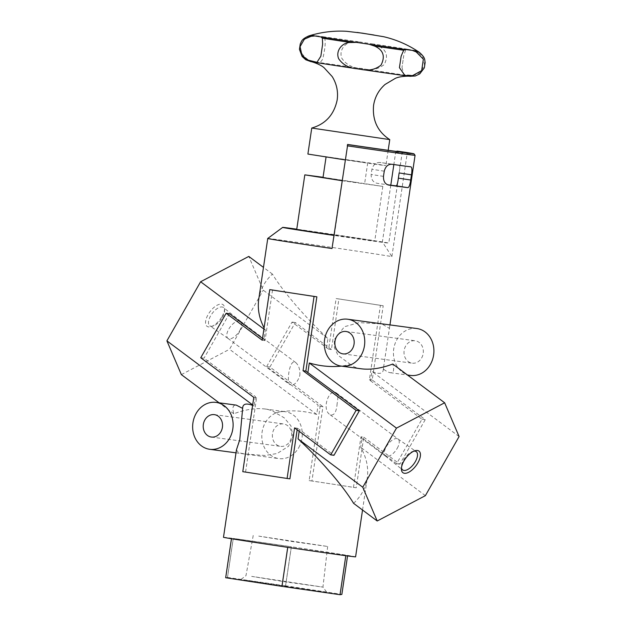 <?xml version="1.0" encoding="UTF-8"?>
<svg xmlns="http://www.w3.org/2000/svg" width="626" height="626" viewBox="0 0 626 626"><rect width="100%" height="100%" fill="white"/><g stroke="black" fill="none" stroke-linecap="round" stroke-linejoin="round"><path stroke-width="0.47" stroke-dasharray="3.13 2.35" d="M311.185 35.22A53.601 0.438 -171.6 0 1 316.044 35.768L311.959 36.175C305.864 36.018 297.671 44.501 301.255 52.615C305.934 59.188 310.825 62.264 315.934 61.825C320.027 63.508 322.539 61.426 323.462 55.597C325.395 46.387 325.716 40.471 324.425 37.85L322.64 36.652A53.601 0.438 -171.6 0 1 359.347 41.919L353.62 42.044C345.748 41.566 338.502 50.103 341.835 58.281C346.256 64.838 352.923 68.218 361.836 68.414C370.482 70.832 377.955 69.533 384.239 64.525C388.691 55.714 386.422 49.399 377.431 45.581L371.93 43.789A53.601 0.438 -171.6 0 1 407.495 49.243L405.718 49.916L403.754 55.55L401.986 67.451L403.754 55.55M401.986 67.451L403.911 74.674L413.59 75.425L420.304 72.546L424.553 64.987L422.644 56.536L417.065 51.77L413.489 50.221A53.601 0.438 -171.6 0 1 417.213 50.925M299.831 375.49C300.237 369.731 298.876 365.428 295.754 362.571C289.642 357.931 286.442 381.469 289.658 384.505C293.837 386.023 297.225 383.018 299.831 375.49M239.742 330.591A10.611 5.008 126.8 0 0 240.666 321.404A10.611 5.008 126.8 0 0 240.603 321.357A10.611 5.008 126.8 0 0 230.243 326.858A10.611 5.008 126.8 0 0 227.903 338.345A10.611 5.008 126.8 0 0 227.974 338.4A10.611 5.008 126.8 0 0 239.742 330.591M397.244 448.294A10.611 5.008 126.8 0 0 398.097 439.061A10.611 5.008 126.8 0 0 398.026 439.006A10.611 5.008 126.8 0 0 387.737 444.554A10.611 5.008 126.8 0 0 385.334 456.002A10.611 5.008 126.8 0 0 385.397 456.049A10.611 5.008 126.8 0 0 397.244 448.294M337.164 403.394C336.467 412.041 334.159 415.852 330.246 414.827C321.083 409.568 329.049 387.924 336.342 392.901C337.907 394.63 338.181 398.12 337.164 403.394M390.788 185.186L382.384 241.941L391.892 256.59A66.771 0.548 8.4 0 0 277.529 239.625A66.771 0.548 8.4 0 0 267.756 238.459M272.537 290.018L265.048 340.607L263.937 339.48L265.322 330.113L264.086 327.875M258.749 299.251C260.275 289.509 264.829 281.121 272.42 274.078C283.038 291.646 305.558 317.789 327.946 338.533L263.241 290.174L248.788 256.417M361.593 368.839C356.781 368.174 353.103 366.75 350.552 364.567L341.397 366.124M350.552 364.567L338.063 355.302L334.409 347.853L334.323 339.48L344.449 326.725L359.175 322.625L381.86 323.955L389.442 328.337L383.315 368.972C386.156 371.195 388.48 372.439 390.303 372.705C393.644 372.979 394.474 370.083 392.776 364.027M236.448 449.828L238.506 452.778L245.768 454.077L264.884 455.485L277.169 453.514L288.555 446.268L292.929 436.4L290.933 425.805L284.102 417.745L275.495 412.831C288.829 409.772 302.561 410.304 316.701 414.428L318.086 405.061L266.645 366.609L292.029 322.1L328.619 349.151L336.107 298.571A66.771 0.548 -171.6 0 1 361.061 302.342A66.771 0.548 -171.6 0 1 380.42 305.363L369.418 379.646L370.529 380.772L371.922 371.398C378.808 374.371 382.588 373.949 383.245 370.154L383.315 368.972M326.553 347.907L327.946 338.533M391.892 256.59L407.103 153.871A66.771 0.548 -171.6 0 1 415.069 155.311M396.563 151.469L395.671 152.235L393.848 164.56M395.671 152.235A53.625 0.438 -171.6 0 1 402.072 153.393L402.072 153.393A53.625 0.438 -171.6 0 1 347.571 145.764L334.284 235.478A53.625 0.438 8.4 0 0 388.785 243.107A53.625 0.438 8.4 0 0 382.384 241.941A53.625 0.438 8.4 0 0 296.771 229.171M399.138 172.94C399.967 168.104 400.006 165.475 399.271 165.061L399.271 165.061A53.625 0.438 -171.6 0 1 380.209 162.494C376.109 162.259 373.346 164.521 371.914 169.278L371.14 174.482C371.132 179.443 373.127 182.385 377.126 183.301A53.625 0.438 8.4 0 0 387.572 184.756M242.591 408.348L242.434 409.396M225.673 577.735L227.481 577.446A66.771 0.548 8.4 0 1 227.496 577.446L233.271 538.446A66.771 0.548 -171.6 0 1 291.333 546.78L285.55 585.787A66.771 0.548 8.4 0 1 285.581 585.787L291.364 546.78A66.771 0.548 -171.6 0 1 347.618 555.403A66.771 0.548 -171.6 0 1 355.591 556.85M227.481 577.446L233.255 538.438L291.333 546.78M223.49 537.28A66.771 0.548 -171.6 0 1 233.255 538.438L231.448 538.728L287.717 547.351M347.555 555.927L347.633 555.411L345.826 555.692L287.749 547.359M285.581 585.787L341.843 594.41A66.771 0.548 8.4 0 0 341.843 594.41L347.618 555.403L291.364 546.78M353.58 503.327C361.171 496.285 365.725 487.897 367.251 478.154C368.691 467.755 366.5 457.473 360.678 447.293L362.063 437.926L360.952 436.799L353.463 487.388A66.771 0.548 8.4 0 0 334.096 484.368A66.771 0.548 8.4 0 0 309.142 480.596L320.152 406.305L318.086 405.061M299.181 431.306L299.447 429.499L333.971 455.305M297.154 429.796L297.381 428.254L299.447 429.499M242.786 471.668L245.58 472.043A66.771 0.548 8.4 0 0 264.939 475.064A66.771 0.548 8.4 0 0 289.893 478.835M245.58 472.043L256.582 397.76L255.471 396.634L254.078 406.008L252.669 404.952M242.685 408.418L242.755 407.252M252.599 405.398L254.078 406.008M297.381 428.254L294.588 427.879M253.788 397.385L256.582 397.76M200.75 357.751L204.021 358.189L255.471 396.634M265.048 340.607L262.255 340.231M263.937 339.48L262.521 338.423M320.152 406.305L322.946 406.681L311.936 480.971L356.249 487.764L363.745 437.175L360.952 436.799M266.645 366.609L269.908 367.047L322.946 406.681M363.745 437.175L399.857 464.163L425.25 419.655L372.212 380.021L383.214 305.738L338.901 298.946L331.412 349.527L328.619 349.151M370.529 380.772L421.979 419.217L396.594 463.725L399.857 464.163M396.594 463.725L362.063 437.926M331.412 349.527L295.292 322.539L269.908 367.047M292.029 322.1L295.292 322.539M369.418 379.646L372.212 380.021M421.979 419.217L425.25 419.655M229.406 313.681L204.021 358.189M265.322 330.113L263.906 329.057M316.701 414.428L229.531 349.277L263.241 290.174M459.093 436.549L371.922 371.398M425.383 495.651L360.678 447.293M272.42 274.078L263.468 267.388M298.743 447.637A23.663 20.173 -82.3 0 0 285.19 411.697A23.663 20.173 -82.3 0 0 262.044 432.456A23.663 20.173 -82.3 0 0 278.883 458.6A23.663 20.173 -82.3 0 0 298.743 447.637M275.495 412.831C272.952 410.883 269.446 409.6 264.962 408.981C255.549 407.894 245.157 409.498 233.78 413.794C232.09 407.737 232.911 404.842 236.252 405.116M233.78 413.794L219.084 402.808M181.36 374.622L229.531 349.277M222.042 316.459A13.459 6.354 126.8 0 0 224.601 308.446A13.459 6.354 126.8 0 0 216.486 305.59A13.459 6.354 126.8 0 0 205.954 319.683A13.459 6.354 126.8 0 0 210.993 326.662A13.459 6.354 126.8 0 0 222.042 316.459M290.018 441.111A11.307 9.64 -82.3 0 0 283.539 423.943A11.307 9.64 -82.3 0 0 272.482 433.865A11.307 9.64 -82.3 0 0 280.526 446.354A11.307 9.64 -82.3 0 0 290.018 441.111M227.496 577.446L285.55 585.787M247.004 580.435L283.711 586.429L326.905 592.462L247.004 580.435M333.94 235.423A53.625 0.438 8.4 0 0 334.284 235.478L331.999 248.538M296.724 229.468L363.346 239.109L374.739 241.026L368.964 240.337L333.963 235.313M421.658 357.939A11.307 9.64 -82.3 0 0 415.179 340.771A11.307 9.64 -82.3 0 0 404.122 350.693A11.307 9.64 -82.3 0 0 412.166 363.174A11.307 9.64 -82.3 0 0 421.658 357.939M416.83 328.525A23.663 20.173 -82.3 0 0 393.684 349.285A23.663 20.173 -82.3 0 0 410.523 375.42M380.42 305.363L383.214 305.738M336.107 298.571L338.901 298.946M353.463 487.388L356.249 487.764M309.142 480.596L311.936 480.971M222.433 317.405A11.393 5.376 126.8 0 0 224.601 310.629A11.393 5.376 126.8 0 0 223.427 307.538A11.393 5.376 126.8 0 0 212.23 313.391A11.393 5.376 126.8 0 0 209.788 325.786A11.393 5.376 126.8 0 0 213.083 326.044A11.393 5.376 126.8 0 0 222.433 317.405M413.888 451.158A11.393 5.376 126.8 0 0 412.917 451.362A11.393 5.376 126.8 0 0 401.399 466.777A11.393 5.376 126.8 0 0 401.477 467.763M251.668 576.382L284.407 581.726L322.938 587.11L251.668 576.382M258.734 536.106L290.401 541.271L327.664 546.475L258.734 536.106M407.103 153.871L406.157 152.408M347.727 144.473L347.571 145.764M407.495 49.243L413.489 50.221M359.347 41.919L371.93 43.789M316.044 35.768L322.64 36.652M311.756 128.048L389.755 139.606M307.898 154.059L374.52 163.699L385.913 165.616L380.139 164.928L345.129 159.904M364.629 162.557L326.099 156.75L364.629 162.557M323.016 177.557L358.549 182.698L342.07 180.554M323.055 177.283L382.83 186.415L342.046 180.703M324.425 37.85A55.73 0.454 -171.6 0 1 353.62 42.044M377.431 45.581A55.73 0.454 -171.6 0 1 405.718 49.916M417.065 51.77A55.73 0.454 -171.6 0 1 419.177 52.201M308.931 35.87A55.73 0.454 -171.6 0 1 311.959 36.175M391.853 164.278L380.209 162.494M384.247 171.172L371.914 169.278M383.48 176.368L371.14 174.482M410.914 166.845L399.271 165.061L410.93 166.845M310.426 61.52A50.917 0.415 -171.6 0 1 360.443 68.453A50.917 0.415 -171.6 0 1 410.312 76.317M227.903 338.345L289.658 384.505M240.603 321.357L295.754 362.571M330.238 414.835L385.397 456.049M336.342 392.901L398.097 439.061M383.245 370.154L383.582 367.908M389.442 328.337L389.951 324.91M403.559 152.29L402.072 153.393L388.785 243.107M362.532 510.018L367.251 478.154M236.002 452.833L278.883 458.6M264.962 408.981L285.19 411.697M390.303 372.705L407.479 375.013M211.377 437.05L280.526 446.354M214.389 414.647L283.539 423.943M343.017 353.878L412.166 363.174M346.029 331.475L415.179 340.771M224.601 310.629L224.601 308.446M213.083 326.044L210.993 326.662M240.666 321.404L223.427 307.538M227.974 338.4L209.788 325.786M385.334 456.002L402.573 469.868M398.026 439.006L416.212 451.62M401.399 466.777L401.399 468.96M412.917 451.362L415.007 450.743M253.225 535.449L245.971 575.709L240.619 579.676M327.664 546.475L322.938 587.11L326.905 592.462M388.175 150.326L385.913 165.616M367.705 162.916L364.622 183.723M382.83 186.415L374.739 241.026M320.856 56.207L322.617 44.297"/><path stroke-width="0.94" d="M410.312 76.317A50.917 0.415 -171.6 0 1 410.014 76.286L415.304 75.981L419.725 73.907L424.342 67.874L425.156 62.365C424.42 59.642 425.813 57.983 419.177 52.201L417.213 50.925A53.601 0.438 -171.6 0 1 412.346 50.401L416.157 51.911L423.364 59.173L421.666 70.621L412.62 75.582L404.881 75.464L399.435 67.663L401.133 56.199L403.684 50.236L405.758 49.517A53.601 0.438 -171.6 0 1 369.05 44.243L356.468 42.38A53.601 0.438 -171.6 0 1 320.903 36.926L322.39 38.178L322.617 44.297L320.856 56.207L316.967 62.303L307.515 59.971L301.935 55.174L300.065 46.684L304.346 39.172L311.052 36.324L314.901 35.948A53.601 0.438 -171.6 0 1 311.185 35.22L308.931 35.87A55.73 0.454 -171.6 0 0 311.052 36.324M369.05 44.243L374.489 46.042C383.292 49.931 385.483 56.27 381.046 65.073C374.911 70.01 367.548 71.278 358.964 68.868C350.012 68.664 343.251 65.3 338.674 58.75C335.223 50.596 342.672 42.075 350.677 42.513L356.468 42.38M264.086 327.875C259.187 318.368 257.403 308.829 258.749 299.251L267.756 238.467A66.771 0.548 8.4 0 0 267.756 238.467A66.771 0.548 8.4 0 0 331.999 248.538L347.727 144.473A54.939 0.454 -171.6 0 0 403.559 152.29A54.939 0.454 -171.6 0 0 397.009 151.093L396.563 151.469M226.142 313.243L200.75 357.751L253.788 397.385L242.786 471.668L287.099 478.46L294.588 427.879L330.708 454.867L356.092 410.359L359.355 410.797L305.848 371.101L316.858 296.81A66.771 0.548 -171.6 0 1 291.904 293.038A66.771 0.548 -171.6 0 1 272.537 290.018L269.751 289.642L262.255 340.231L226.142 313.243L229.406 313.681L262.521 338.423M307.914 372.345L309.299 362.978C320.042 366.155 330.739 367.204 341.397 366.124M389.951 324.91L415.069 155.318A66.771 0.548 -171.6 0 1 415.069 155.318A66.771 0.548 -171.6 0 1 347.219 145.819M391.853 164.278C388.073 164.137 385.538 166.438 384.247 171.172L383.48 176.368C383.339 181.266 385.1 184.169 388.769 185.085A66.771 0.548 8.4 0 0 407.831 187.643C409.044 187.393 409.999 184.858 410.703 180.03L411.47 174.834C412.198 170.022 412.01 167.361 410.914 166.845A66.771 0.548 -171.6 0 1 391.853 164.278M393.848 164.56L390.788 185.186M411.47 174.834L399.138 172.94L398.363 178.144C397.753 183.027 397.025 185.601 396.188 185.859A53.625 0.438 8.4 0 1 387.572 184.756M252.599 405.398C246.628 403.121 243.35 403.739 242.755 407.252L239.774 439.702L236.448 449.828L223.49 537.28A66.771 0.548 -171.6 0 0 231.448 538.728L225.673 577.735A66.771 0.548 8.4 0 0 225.689 577.735L231.464 538.728A66.771 0.548 -171.6 0 0 287.717 547.351L281.943 586.359A66.771 0.548 8.4 0 0 281.974 586.359L287.749 547.359A66.771 0.548 -171.6 0 0 345.81 555.692L340.035 594.7A66.771 0.548 8.4 0 0 340.051 594.7L345.826 555.692A66.771 0.548 -171.6 0 0 355.591 556.85L362.532 510.018M281.974 586.359L340.035 594.7L341.851 594.41L347.555 555.927M298.054 438.873C320.442 459.617 342.962 485.76 353.58 503.327L377.212 520.988L425.383 495.651L459.093 436.549L444.64 402.784L396.469 428.129L362.759 487.231L298.054 438.873L299.181 431.306M287.099 478.46L289.893 478.835L297.154 429.796M356.092 410.359L303.054 370.725L305.848 371.101M330.708 454.867L333.971 455.305L359.355 410.797M263.906 329.057L200.617 281.755L166.907 340.857L181.36 374.622L219.084 402.808M252.669 404.952L166.907 340.857M396.469 428.129L309.299 362.978M263.468 267.388L248.788 256.417L200.617 281.755M229.585 438.333A23.663 20.173 -82.3 0 0 216.033 402.401A23.663 20.173 -82.3 0 0 192.886 423.16A23.663 20.173 -82.3 0 0 209.726 449.296A23.663 20.173 -82.3 0 0 229.585 438.333M216.033 402.401L236.252 405.116L242.591 408.348M220.861 431.815A11.307 9.64 -82.3 0 0 214.389 414.647A11.307 9.64 -82.3 0 0 203.325 424.561A11.307 9.64 -82.3 0 0 211.377 437.05A11.307 9.64 -82.3 0 0 220.861 431.815M281.943 586.359L225.689 577.735M296.771 229.171A53.625 0.438 8.4 0 0 282.686 227.387A53.625 0.438 8.4 0 0 333.94 235.423M333.963 235.313L296.724 229.468L304.815 174.857L323.055 177.283M417.902 462.825A13.459 6.354 126.8 0 0 415.007 450.743A13.459 6.354 126.8 0 0 401.399 468.96A13.459 6.354 126.8 0 0 407.424 472.841A13.459 6.354 126.8 0 0 417.902 462.825M362.759 487.231L377.212 520.988M352.508 348.643A11.307 9.64 -82.3 0 0 346.029 331.475A11.307 9.64 -82.3 0 0 334.973 341.389A11.307 9.64 -82.3 0 0 343.017 353.878A11.307 9.64 -82.3 0 0 352.508 348.643M361.233 355.161A23.663 20.173 -82.3 0 0 347.673 319.229A23.663 20.173 -82.3 0 0 324.526 339.988A23.663 20.173 -82.3 0 0 341.366 366.124A23.663 20.173 -82.3 0 0 361.233 355.161M407.479 375.013L410.523 375.42A23.663 20.173 -82.3 0 0 430.383 364.457A23.663 20.173 -82.3 0 0 416.83 328.525L347.673 319.229M444.64 402.784L392.776 364.027C381.398 368.331 371.007 369.935 361.593 368.839L341.366 366.124M303.054 370.725L314.064 296.434L269.751 289.642M314.064 296.434L316.858 296.81M401.477 467.763A11.393 5.376 126.8 0 0 402.573 469.868A11.393 5.376 126.8 0 0 415.367 461.589A11.393 5.376 126.8 0 0 416.212 451.62A11.393 5.376 126.8 0 0 413.888 451.158M347.446 144.512A65.456 0.54 -171.6 0 0 413.966 153.824A65.456 0.54 -171.6 0 0 406.157 152.408L397.009 151.093M412.346 50.401L405.758 49.517M320.903 36.926L314.901 35.948M308.931 35.87C300.903 39.477 301.763 41.472 300.269 43.867L299.447 49.368L302.115 56.489L305.754 59.752L310.723 61.575A50.917 0.415 -171.6 0 0 350.81 67.858A50.917 0.415 -171.6 0 0 403.293 75.441A50.917 0.415 -171.6 0 0 410.014 76.286C410.492 76.082 400.593 75.871 395.335 78.352L385.084 84.44C378.722 90.042 374.888 97.03 373.573 105.403C372.267 120.333 377.658 131.734 389.755 139.606L311.756 128.048C325.614 124.026 334.081 114.675 337.164 100.003C338.33 91.615 336.678 83.814 332.218 76.607L324.166 67.811C319.863 63.907 310.324 61.238 310.723 61.575A50.917 0.415 -171.6 0 1 310.426 61.52M345.129 159.904L307.898 154.059L311.748 128.056M342.07 180.554L323.016 177.557L326.06 157.024M342.046 180.703L304.815 174.857M419.177 52.201A55.73 0.454 -171.6 0 1 416.157 51.911M350.677 42.513A55.73 0.454 -171.6 0 1 322.39 38.178M407.831 187.643L396.188 185.859M410.703 180.03L398.363 178.144M374.012 35.009L357.164 32.427L374.012 35.009M403.684 50.236A55.73 0.454 -171.6 0 1 374.489 46.042M209.726 449.296L236.002 452.833M282.686 227.387L267.756 238.459M413.966 153.824L415.069 155.311M417.213 50.925C406.822 44.227 395.616 39.485 383.605 36.707L362.384 33.162L346.585 31.3C334.574 30.596 322.773 31.903 311.185 35.22M389.763 139.614L388.175 150.326"/></g></svg>
